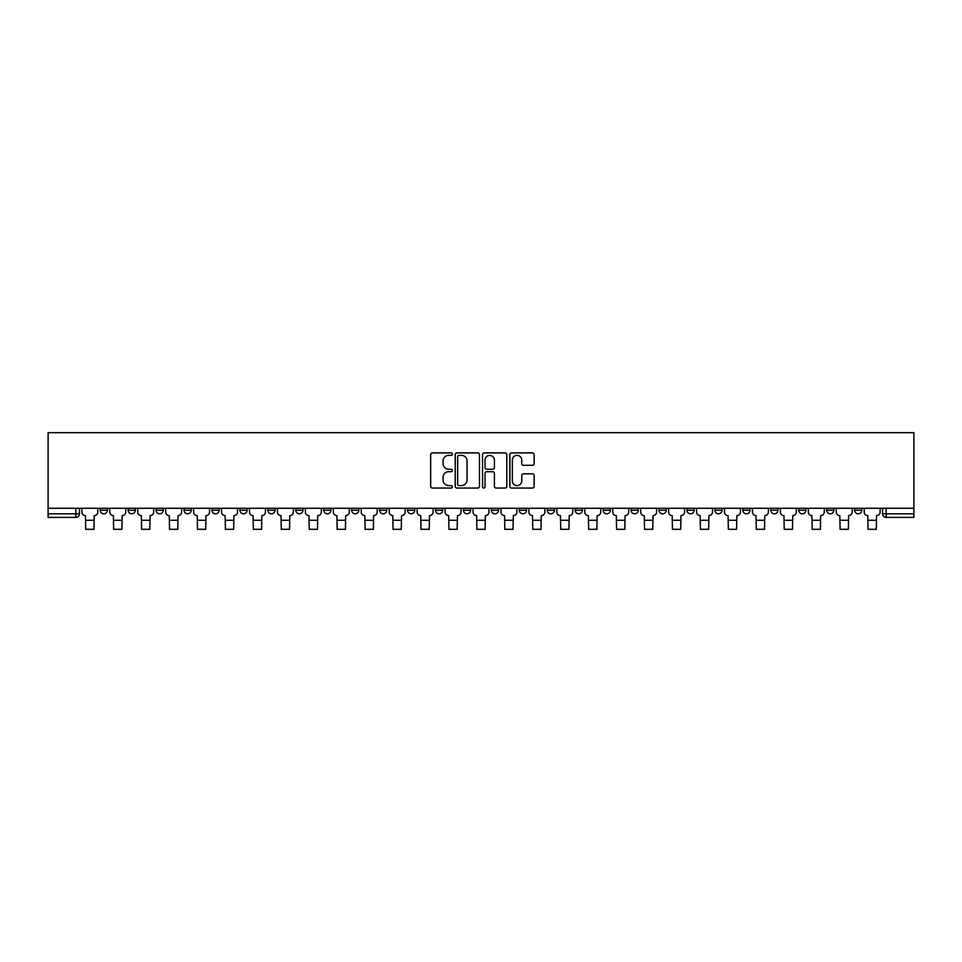 <?xml version="1.0" encoding="UTF-8"?>
<svg xmlns="http://www.w3.org/2000/svg" width="962" height="962" viewBox="0 0 962 962"><rect width="100%" height="100%" fill="white"/><g stroke="black" fill="none" stroke-linecap="round" stroke-linejoin="round"><path stroke-width="1.44" d="M452.344 454.124A1.227 1.227 0 0 0 451.118 452.898L432.431 452.898A1.756 1.756 0 0 0 430.675 454.653L430.675 486.303A1.756 1.756 0 0 0 432.431 488.059L451.118 488.059A1.227 1.227 0 0 0 452.344 486.832A1.227 1.227 0 0 0 451.118 485.594L448.701 485.594A5.628 5.628 0 0 1 443.073 479.966L443.073 477.332A5.628 5.628 0 0 1 448.701 471.705L451.118 471.705A1.227 1.227 0 0 0 452.344 470.478A1.227 1.227 0 0 0 451.118 469.252L448.701 469.252A5.628 5.628 0 0 1 443.073 463.624L443.073 460.978A5.628 5.628 0 0 1 448.701 455.363L451.118 455.363A1.227 1.227 0 0 0 452.344 454.124M854.617 508.273L854.617 510.245L861.784 510.245A3.583 3.583 0 0 1 858.2 513.816A3.583 3.583 0 0 1 854.617 510.245L854.617 508.273M826.671 508.273L826.671 510.245L833.838 510.245A3.583 3.583 0 0 1 830.254 513.816A3.583 3.583 0 0 1 826.671 510.245L826.671 508.273M659.03 508.273L659.03 510.245L666.197 510.245A3.583 3.583 0 0 1 662.614 513.816A3.583 3.583 0 0 1 659.03 510.245L659.03 508.273M631.096 508.273L631.096 510.245L638.251 510.245A3.583 3.583 0 0 1 634.667 513.816A3.583 3.583 0 0 1 631.096 510.245L631.096 508.273M603.15 508.273L603.15 510.245L610.317 510.245A3.583 3.583 0 0 1 606.733 513.816A3.583 3.583 0 0 1 603.15 510.245L603.15 508.273M547.27 508.273L547.27 510.245L554.437 510.245A3.583 3.583 0 0 1 550.853 513.816A3.583 3.583 0 0 1 547.27 510.245L547.27 508.273M491.39 510.245L491.39 508.273L491.39 510.245A3.583 3.583 0 0 0 494.973 513.816A3.583 3.583 0 0 1 491.39 510.245L498.556 510.245A3.583 3.583 0 0 1 494.973 513.816A3.583 3.583 0 0 0 498.556 510.245L498.556 508.273L498.556 510.245M463.443 510.245L463.443 508.273L463.443 510.245A3.583 3.583 0 0 0 467.027 513.816A3.583 3.583 0 0 1 463.443 510.245L470.61 510.245A3.583 3.583 0 0 1 467.027 513.816M435.509 510.245L435.509 508.273L435.509 510.245A3.583 3.583 0 0 0 439.093 513.816A3.583 3.583 0 0 1 435.509 510.245L442.676 510.245A3.583 3.583 0 0 1 439.093 513.816A3.583 3.583 0 0 0 442.676 510.245L442.676 508.273L442.676 510.245M407.563 508.273L407.563 510.245L414.73 510.245A3.583 3.583 0 0 1 411.147 513.816A3.583 3.583 0 0 1 407.563 510.245L407.563 508.273M379.629 508.273L379.629 510.245L386.784 510.245A3.583 3.583 0 0 1 383.213 513.816A3.583 3.583 0 0 1 379.629 510.245L379.629 508.273M351.683 508.273L351.683 510.245L358.85 510.245A3.583 3.583 0 0 1 355.267 513.816A3.583 3.583 0 0 1 351.683 510.245L351.683 508.273M323.749 510.245L323.749 508.273L323.749 510.245A3.583 3.583 0 0 0 327.333 513.816A3.583 3.583 0 0 1 323.749 510.245L330.904 510.245A3.583 3.583 0 0 1 327.333 513.816M267.869 510.245L267.869 508.273L267.869 510.245A3.583 3.583 0 0 0 271.44 513.816A3.583 3.583 0 0 1 267.869 510.245L275.024 510.245A3.583 3.583 0 0 1 271.44 513.816A3.583 3.583 0 0 0 275.024 510.245L275.024 508.273L275.024 510.245M239.923 510.245L239.923 508.273L239.923 510.245A3.583 3.583 0 0 0 243.506 513.816A3.583 3.583 0 0 1 239.923 510.245L247.09 510.245A3.583 3.583 0 0 1 243.506 513.816A3.583 3.583 0 0 0 247.09 510.245L247.09 508.273L247.09 510.245M211.977 510.245L211.977 508.273L211.977 510.245A3.583 3.583 0 0 0 215.56 513.816A3.583 3.583 0 0 1 211.977 510.245L219.144 510.245A3.583 3.583 0 0 1 215.56 513.816A3.583 3.583 0 0 0 219.144 510.245L219.144 508.273L219.144 510.245M184.043 510.245L184.043 508.273L184.043 510.245A3.583 3.583 0 0 0 187.626 513.816A3.583 3.583 0 0 1 184.043 510.245L191.21 510.245A3.583 3.583 0 0 1 187.626 513.816M156.097 510.245L156.097 508.273L156.097 510.245A3.583 3.583 0 0 0 159.68 513.816A3.583 3.583 0 0 1 156.097 510.245L163.263 510.245A3.583 3.583 0 0 1 159.68 513.816A3.583 3.583 0 0 0 163.263 510.245L163.263 508.273L163.263 510.245M128.162 510.245L128.162 508.273L128.162 510.245A3.583 3.583 0 0 0 131.746 513.816A3.583 3.583 0 0 1 128.162 510.245L135.329 510.245A3.583 3.583 0 0 1 131.746 513.816A3.583 3.583 0 0 0 135.329 510.245L135.329 508.273L135.329 510.245M532.383 465.295A1.756 1.756 0 0 0 534.138 463.528L534.138 454.653A1.756 1.756 0 0 0 532.383 452.898L511.64 452.898A1.756 1.756 0 0 0 509.872 454.653L509.872 486.303A1.756 1.756 0 0 0 511.64 488.059L532.383 488.059A1.756 1.756 0 0 0 534.138 486.303L534.138 475.577A1.756 1.756 0 0 0 532.383 473.821L523.496 473.821A1.756 1.756 0 0 0 521.741 475.577L521.741 480.892A4.702 4.702 0 0 1 517.039 485.594A4.702 4.702 0 0 1 512.337 480.892L512.337 460.064A4.702 4.702 0 0 1 517.039 455.363A4.702 4.702 0 0 1 521.741 460.064L521.741 463.528A1.756 1.756 0 0 0 523.496 465.295L532.383 465.295M913.9 508.273L48.1 508.273L48.1 432.684L913.9 432.684L913.9 517.4L886.134 517.4A3.583 3.583 0 0 1 882.551 513.816L913.9 513.816M479.461 454.653A1.756 1.756 0 0 0 477.705 452.898L456.962 452.898A1.756 1.756 0 0 0 455.206 454.653L455.206 486.303A1.756 1.756 0 0 0 456.962 488.059L477.705 488.059A1.756 1.756 0 0 0 479.461 486.303L479.461 454.653M484.295 452.898L505.038 452.898A1.756 1.756 0 0 1 506.794 454.653L506.794 486.303A1.756 1.756 0 0 1 505.038 488.059L496.164 488.059A1.756 1.756 0 0 1 494.408 486.303L494.408 473.46A1.756 1.756 0 0 0 492.652 471.705L486.76 471.705A1.756 1.756 0 0 0 485.004 473.46L485.004 486.832A1.227 1.227 0 0 1 483.766 488.059A1.227 1.227 0 0 1 482.539 486.832L482.539 454.653A1.756 1.756 0 0 1 484.295 452.898M882.551 508.273L882.551 513.816L882.551 508.273M79.449 508.273L79.449 513.816A3.583 3.583 0 0 1 75.866 517.4L48.1 517.4L48.1 513.816L79.449 513.816M48.1 508.273L48.1 513.816M861.784 508.273L861.784 510.245M833.838 508.273L833.838 510.245L833.838 508.273M805.903 508.273L805.903 510.245A3.583 3.583 0 0 1 802.32 513.816A3.583 3.583 0 0 1 798.737 510.245L805.903 510.245M798.737 508.273L798.737 510.245M777.957 508.273L777.957 510.245A3.583 3.583 0 0 1 774.374 513.816A3.583 3.583 0 0 1 770.79 510.245L777.957 510.245M770.79 508.273L770.79 510.245M750.023 508.273L750.023 510.245A3.583 3.583 0 0 1 746.44 513.816A3.583 3.583 0 0 1 742.856 510.245L750.023 510.245M742.856 508.273L742.856 510.245M722.077 508.273L722.077 510.245A3.583 3.583 0 0 1 718.494 513.816A3.583 3.583 0 0 1 714.91 510.245L722.077 510.245M714.91 508.273L714.91 510.245M694.131 508.273L694.131 510.245A3.583 3.583 0 0 1 690.56 513.816A3.583 3.583 0 0 1 686.976 510.245L694.131 510.245M686.976 508.273L686.976 510.245M666.197 508.273L666.197 510.245A3.583 3.583 0 0 1 662.614 513.816M638.251 508.273L638.251 510.245M610.317 510.245L610.317 508.273L610.317 510.245A3.583 3.583 0 0 1 606.733 513.816M582.371 508.273L582.371 510.245A3.583 3.583 0 0 1 578.787 513.816A3.583 3.583 0 0 1 575.216 510.245A3.583 3.583 0 0 0 578.787 513.816A3.583 3.583 0 0 0 582.371 510.245L575.216 510.245L575.216 508.273M554.437 510.245L554.437 508.273L554.437 510.245A3.583 3.583 0 0 1 550.853 513.816M526.491 508.273L526.491 510.245A3.583 3.583 0 0 1 522.907 513.816A3.583 3.583 0 0 1 519.324 510.245A3.583 3.583 0 0 0 522.907 513.816M519.324 508.273L519.324 510.245L526.491 510.245M470.61 508.273L470.61 510.245L470.61 508.273M414.73 510.245L414.73 508.273L414.73 510.245A3.583 3.583 0 0 1 411.147 513.816M386.784 510.245L386.784 508.273L386.784 510.245A3.583 3.583 0 0 1 383.213 513.816M358.85 510.245L358.85 508.273L358.85 510.245A3.583 3.583 0 0 1 355.267 513.816M330.904 508.273L330.904 510.245L330.904 508.273M302.97 510.245L302.97 508.273L302.97 510.245A3.583 3.583 0 0 1 299.386 513.816A3.583 3.583 0 0 1 295.803 510.245L302.97 510.245A3.583 3.583 0 0 1 299.386 513.816M295.803 508.273L295.803 510.245M191.21 508.273L191.21 510.245L191.21 508.273M107.383 508.273L107.383 510.245A3.583 3.583 0 0 1 103.8 513.816A3.583 3.583 0 0 1 100.216 510.245A3.583 3.583 0 0 0 103.8 513.816A3.583 3.583 0 0 0 107.383 510.245L107.383 508.273M100.216 508.273L100.216 510.245L107.383 510.245M458.898 455.363A1.227 1.227 0 0 0 457.659 456.589L457.659 484.367A1.227 1.227 0 0 0 458.898 485.594L461.447 485.594A5.628 5.628 0 0 0 467.063 479.966L467.063 460.978A5.628 5.628 0 0 0 461.447 455.363L458.898 455.363M494.408 460.149A4.702 4.702 0 0 0 489.706 455.447A4.702 4.702 0 0 0 485.004 460.149L485.004 467.484A1.756 1.756 0 0 0 486.76 469.252L492.652 469.252A1.756 1.756 0 0 0 494.408 467.484L494.408 460.149M81.866 508.273L81.866 512.024A3.583 3.583 139.8 0 0 85.45 515.608L85.714 529.316L93.951 529.316L94.216 515.608A3.583 3.583 139.8 0 0 97.799 512.024L97.799 508.273M109.8 508.273L109.8 512.024A3.583 3.583 139.8 0 0 113.384 515.608L113.648 529.316L121.897 529.316L122.162 515.608A3.583 3.583 139.8 0 0 125.745 512.024L125.745 508.273M137.746 508.273L137.746 512.024A3.583 3.583 139.8 0 0 141.33 515.608L141.594 529.316L149.831 529.316L150.096 515.608A3.583 3.583 139.8 0 0 153.679 512.024L153.679 508.273M165.68 508.273L165.68 512.024A3.583 3.583 139.8 0 0 169.264 515.608L169.528 529.316L177.778 529.316L178.042 515.608A3.583 3.583 139.8 0 0 181.626 512.024L181.626 508.273M193.627 508.273L193.627 512.024A3.583 3.583 139.8 0 0 197.21 515.608L197.475 529.316L205.712 529.316L205.976 515.608A3.583 3.583 139.8 0 0 209.56 512.024L209.56 508.273M221.561 508.273L221.561 512.024A3.583 3.583 139.8 0 0 225.144 515.608L225.421 529.316L233.658 529.316L233.922 515.608A3.583 3.583 139.8 0 0 237.506 512.024L237.506 508.273M249.507 508.273L249.507 512.024A3.583 3.583 139.8 0 0 253.09 515.608L253.355 529.316L261.592 529.316L261.868 515.608A3.583 3.583 139.8 0 0 265.44 512.024L265.44 508.273M277.441 508.273L277.441 512.024A3.583 3.583 139.8 0 0 281.024 515.608L281.301 529.316L289.538 529.316L289.802 515.608A3.583 3.583 139.8 0 0 293.386 512.024L293.386 508.273M305.387 508.273L305.387 512.024A3.583 3.583 139.8 0 0 308.97 515.608L309.235 529.316L317.472 529.316L317.749 515.608A3.583 3.583 139.8 0 0 321.332 512.024L321.332 508.273M333.321 508.273L333.321 512.024A3.583 3.583 139.8 0 0 336.904 515.608L337.181 529.316L345.418 529.316L345.683 515.608A3.583 3.583 139.8 0 0 349.266 512.024L349.266 508.273M361.267 508.273L361.267 512.024A3.583 3.583 139.8 0 0 364.851 515.608L365.115 529.316L373.352 529.316L373.629 515.608A3.583 3.583 139.8 0 0 377.212 512.024L377.212 508.273M389.213 508.273L389.213 512.024A3.583 3.583 139.8 0 0 392.785 515.608L393.061 529.316L401.298 529.316L401.563 515.608A3.583 3.583 139.8 0 0 405.146 512.024L405.146 508.273M417.147 508.273L417.147 512.024A3.583 3.583 139.8 0 0 420.731 515.608L420.995 529.316L429.232 529.316L429.509 515.608A3.583 3.583 139.8 0 0 433.092 512.024L433.092 508.273M445.093 508.273L445.093 512.024A3.583 3.583 139.8 0 0 448.677 515.608L448.941 529.316L457.178 529.316L457.443 515.608A3.583 3.583 139.8 0 0 461.026 512.024L461.026 508.273M473.027 508.273L473.027 512.024A3.583 3.583 139.8 0 0 476.611 515.608L476.875 529.316L485.125 529.316L485.389 515.608A3.583 3.583 139.8 0 0 488.973 512.024L488.973 508.273M500.974 508.273L500.974 512.024A3.583 3.583 139.8 0 0 504.557 515.608L504.822 529.316L513.059 529.316L513.323 515.608A3.583 3.583 139.8 0 0 516.907 512.024L516.907 508.273M528.908 508.273L528.908 512.024A3.583 3.583 139.8 0 0 532.491 515.608L532.768 529.316L541.005 529.316L541.269 515.608A3.583 3.583 139.8 0 0 544.853 512.024L544.853 508.273M556.854 508.273L556.854 512.024A3.583 3.583 139.8 0 0 560.437 515.608L560.702 529.316L568.939 529.316L569.215 515.608A3.583 3.583 139.8 0 0 572.787 512.024L572.787 508.273M584.788 508.273L584.788 512.024A3.583 3.583 139.8 0 0 588.371 515.608L588.648 529.316L596.885 529.316L597.149 515.608A3.583 3.583 139.8 0 0 600.733 512.024L600.733 508.273M612.734 508.273L612.734 512.024A3.583 3.583 139.8 0 0 616.317 515.608L616.582 529.316L624.819 529.316L625.096 515.608A3.583 3.583 139.8 0 0 628.679 512.024L628.679 508.273M640.668 508.273L640.668 512.024A3.583 3.583 139.8 0 0 644.251 515.608L644.528 529.316L652.765 529.316L653.03 515.608A3.583 3.583 139.8 0 0 656.613 512.024L656.613 508.273M668.614 508.273L668.614 512.024A3.583 3.583 139.8 0 0 672.197 515.608L672.462 529.316L680.699 529.316L680.976 515.608A3.583 3.583 139.8 0 0 684.559 512.024L684.559 508.273M696.56 508.273L696.56 512.024A3.583 3.583 139.8 0 0 700.132 515.608L700.408 529.316L708.645 529.316L708.91 515.608A3.583 3.583 139.8 0 0 712.493 512.024L712.493 508.273M724.494 508.273L724.494 512.024A3.583 3.583 139.8 0 0 728.078 515.608L728.342 529.316L736.579 529.316L736.856 515.608A3.583 3.583 139.8 0 0 740.439 512.024L740.439 508.273M752.44 508.273L752.44 512.024A3.583 3.583 139.8 0 0 756.024 515.608L756.288 529.316L764.525 529.316L764.79 515.608A3.583 3.583 139.8 0 0 768.373 512.024L768.373 508.273M780.374 508.273L780.374 512.024A3.583 3.583 139.8 0 0 783.958 515.608L784.222 529.316L792.472 529.316L792.736 515.608A3.583 3.583 139.8 0 0 796.32 512.024L796.32 508.273M808.321 508.273L808.321 512.024A3.583 3.583 139.8 0 0 811.904 515.608L812.168 529.316L820.406 529.316L820.67 515.608A3.583 3.583 139.8 0 0 824.254 512.024L824.254 508.273M836.255 508.273L836.255 512.024A3.583 3.583 139.8 0 0 839.838 515.608L840.103 529.316L848.352 529.316L848.616 515.608A3.583 3.583 139.8 0 0 852.2 512.024L852.2 508.273M864.201 508.273L864.201 512.024A3.583 3.583 139.8 0 0 867.784 515.608L868.049 529.316L876.286 529.316L876.55 515.608A3.583 3.583 139.8 0 0 880.134 512.024L880.134 508.273M75.866 508.273L75.866 517.4M886.134 508.273L886.134 517.4M85.714 520.274L93.951 520.274M85.714 529.316L93.951 529.316M113.648 520.274L121.897 520.274M113.648 529.316L121.897 529.316M141.594 520.274L149.831 520.274M141.594 529.316L149.831 529.316M169.528 520.274L177.778 520.274M169.528 529.316L177.778 529.316M197.475 520.274L205.712 520.274M197.475 529.316L205.712 529.316M225.421 520.274L233.658 520.274M225.421 529.316L233.658 529.316M253.355 520.274L261.592 520.274M253.355 529.316L261.592 529.316M281.301 520.274L289.538 520.274M281.301 529.316L289.538 529.316M309.235 520.274L317.472 520.274M309.235 529.316L317.472 529.316M337.181 520.274L345.418 520.274M337.181 529.316L345.418 529.316M365.115 520.274L373.352 520.274M365.115 529.316L373.352 529.316M393.061 520.274L401.298 520.274M393.061 529.316L401.298 529.316M420.995 520.274L429.232 520.274M420.995 529.316L429.232 529.316M448.941 520.274L457.178 520.274M448.941 529.316L457.178 529.316M476.875 520.274L485.125 520.274M476.875 529.316L485.125 529.316M504.822 520.274L513.059 520.274M504.822 529.316L513.059 529.316M532.768 520.274L541.005 520.274M532.768 529.316L541.005 529.316M560.702 520.274L568.939 520.274M560.702 529.316L568.939 529.316M588.648 520.274L596.885 520.274M588.648 529.316L596.885 529.316M616.582 520.274L624.819 520.274M616.582 529.316L624.819 529.316M644.528 520.274L652.765 520.274M644.528 529.316L652.765 529.316M672.462 520.274L680.699 520.274M672.462 529.316L680.699 529.316M700.408 520.274L708.645 520.274M700.408 529.316L708.645 529.316M728.342 520.274L736.579 520.274M728.342 529.316L736.579 529.316M756.288 520.274L764.525 520.274M756.288 529.316L764.525 529.316M784.222 520.274L792.472 520.274M784.222 529.316L792.472 529.316M812.168 520.274L820.406 520.274M812.168 529.316L820.406 529.316M840.103 520.274L848.352 520.274M840.103 529.316L848.352 529.316M868.049 520.274L876.286 520.274M868.049 529.316L876.286 529.316"/></g></svg>
